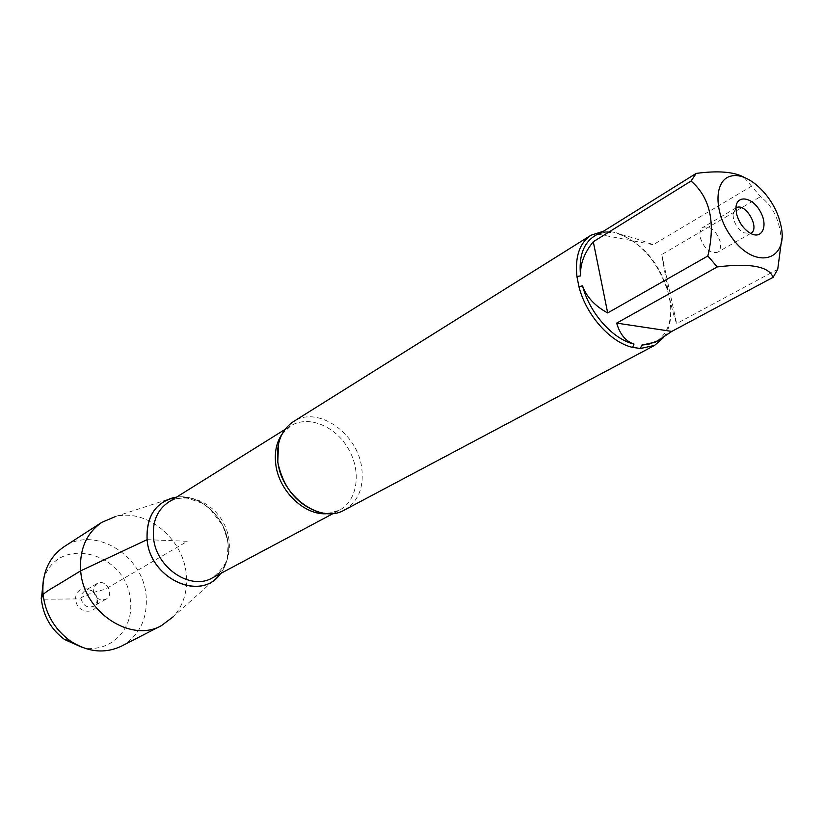<?xml version="1.0" encoding="UTF-8"?>
<svg xmlns="http://www.w3.org/2000/svg" width="823" height="823" viewBox="0 0 823 823"><rect width="100%" height="100%" fill="white"/><g stroke="black" fill="none" stroke-linecap="round" stroke-linejoin="round"><path stroke-width="0.62" stroke-dasharray="4.12 3.09" d="M344.446 510.013C358.283 501.567 364.044 487.545 361.739 467.937C357.645 433.093 317.4 405.173 293.399 421.613M603.444 231.253L608.732 231.304L616.509 232.806C640.922 242.044 658.081 261.745 667.978 291.918L670.076 301.691C672.154 316.371 670.035 328.274 663.708 337.389M781.325 241.941C780.451 221.757 773.517 206.666 760.524 196.666L743.879 177.151M777.725 269.286L676.619 323.604C674.623 318.47 672.442 310.713 670.076 300.313C672.638 320.589 667.7 334.529 655.273 342.142M751.625 186.121L653.246 244.698C639.841 239.781 628.299 236.211 618.629 233.999C642.022 242.878 658.482 261.796 668.019 290.735L661.764 254.533L760.524 196.666M594.124 236.283C599.041 233.259 604.668 232.014 611.005 232.528L602.107 232.086M667.978 291.918L668.019 290.735M618.629 233.999L616.509 232.806M670.076 300.313L670.076 301.691M608.732 231.304L611.005 232.528M176.564 497.123C199.608 493.635 225.348 516.803 228.002 542.913C229.319 554.743 226.87 564.928 220.657 573.477C226.87 564.928 229.319 554.743 228.002 542.913C225.348 516.803 199.608 493.635 176.564 497.123M598.588 234.288L653.246 244.698M661.764 254.533L676.619 323.604M735.957 207.982L732.995 214.361L733.447 218.496C735.217 224.957 738.622 229.73 743.653 232.816L750.658 233.444M700.322 237.785C704.365 249.009 710.064 253.844 717.44 252.291C720.3 250.398 721.215 246.879 720.197 241.736C716.133 230.512 710.414 225.708 703.027 227.333C700.229 229.216 699.334 232.703 700.322 237.785M218.373 576.193L173.303 616.684C183.622 605.142 187.922 590.832 186.224 573.744C183.035 538.427 146.453 508.336 115.477 516.546L173.056 497.75M121.475 646.137C139.55 635.541 147.77 618.752 146.124 595.759C143.223 555.268 94.686 525.372 64.06 546.719M93.513 591.161C95.519 598.465 99.696 601.129 106.054 599.165C115.025 594.556 105.519 578.085 97.032 583.558L94.223 586.696L93.513 591.161M81.004 598.444C82.979 605.656 87.115 608.29 93.431 606.335C102.35 601.747 92.958 585.472 84.522 590.914L81.724 594.021L81.004 598.444M97.371 600.162C99.418 615.048 76.714 614.832 75.778 599.802C73.895 584.814 96.466 585.348 97.371 600.162M43.362 580.205C56.448 533.561 127.771 552.027 130.394 600.708C134.211 629.358 109.706 654.028 82.125 647.331M147.111 539.662L187.407 541.287L104.799 589.474C93.637 591.912 85.119 595.05 79.255 598.897L41.356 599.226M281.919 434.297L290.694 425.892C308.193 414.813 335.393 425.954 348.386 448.792C361.678 471.466 357.738 500.59 339.395 510.219L327.729 513.614M212.406 577.88C230.07 568.611 234.668 541.812 222.683 521.391C210.986 500.816 185.484 491.403 168.633 502.071C174.342 498.8 180.772 497.524 187.911 498.244L202.036 503.162L209.772 508.665L222.642 525.393C226.469 535.968 228.28 542.542 228.064 545.104L227.323 556.574C227.292 562.181 222.313 569.29 212.406 577.88M284.912 429.493L290.694 425.892C285.18 428.958 281.127 434.894 278.524 443.7M333.387 513.418L339.395 510.219C332.41 514.55 320.198 512.996 317.884 511.855M743.653 232.816L750.411 233.31M732.995 214.361L735.947 208.26M736.04 207.931L703.027 227.333M750.751 233.393L717.44 252.291M97.032 583.558L84.522 590.914M106.054 599.165L93.431 606.335"/><path stroke-width="1.23" d="M590.996 235.224L293.399 421.613C281.178 429.987 275.993 443.371 277.855 461.744C281.404 496.382 320.775 524.344 344.446 510.013L654.624 345.382L640.469 348.499L632.599 347.399C610.44 342.461 586.038 315.055 578.929 286.671L576.923 276.507C574.865 256.776 579.557 243.022 590.996 235.224L603.444 231.253M663.708 337.389L654.624 345.382M731.822 237.538C755.987 271.755 790.636 260.017 780.338 223.228C774.237 196.687 748.107 171.441 730.999 176.101C713.469 179.939 713.562 213.332 731.822 237.538M743.879 177.151C733.725 171.75 717.831 170.505 696.186 173.406L691.063 181.029C710.146 197.571 715.743 222.56 707.852 255.994L717.255 266.93C750.216 262.928 768.836 266.385 773.116 277.31L777.725 269.286L781.325 241.941M659.161 340.074L655.273 342.142L641.693 345.156L648.915 344.148L657.855 340.753L671.784 331.402L773.116 277.31M691.063 181.029L593.29 241.746C584.248 252.805 580.009 264.183 580.585 275.88C578.62 256.941 583.137 243.742 594.124 236.283L599.607 232.858L598.588 234.288L696.186 173.406M602.107 232.086L599.607 232.858M717.255 266.93L616.664 323.11C619.935 334.323 625.706 341.308 633.988 344.065C612.754 339.241 589.433 313.018 582.561 285.838C586.48 296.928 594.854 305.961 607.683 312.935L707.852 255.994M640.469 348.499L641.693 345.156M578.929 286.671L582.561 285.838M633.988 344.065L632.599 347.399M580.585 275.88L576.923 276.507M147.111 539.662C146.278 515.599 156.103 501.423 176.564 497.123L173.056 497.75C154.745 503.429 146.093 517.4 147.111 539.662C149.735 577.252 197.787 601.078 218.373 576.193L220.657 573.477C201.728 602.127 149.837 579.197 147.111 539.662L80.685 570.833C83.236 611.931 130.836 643.38 161.493 625.583L173.303 616.684M736.564 213.867L735.947 208.26C736.06 194.506 751.934 196.522 760.04 211.048C768.569 225.327 762.386 240.09 750.411 233.31C743.591 229.113 738.972 222.632 736.564 213.867M671.784 331.402L616.664 323.11M607.683 312.935L593.29 241.746M750.658 233.444L750.751 233.393C760.689 228.516 745.226 201.748 736.04 207.931L735.957 207.982M115.477 516.546L101.857 522.327C86.425 533.078 79.358 549.25 80.685 570.833L56.643 585.503C48.3 590.286 40.142 594.967 41.356 599.226L43.362 580.205M101.857 522.327L64.06 546.719C48.886 557.264 41.87 572.983 42.991 593.856C45.265 613.423 54.308 629.081 70.13 640.829C87.639 652.238 104.758 654.007 121.475 646.137L161.493 625.583M82.125 647.331L64.636 639.564C51.057 629.482 43.3 616.036 41.356 599.237L42.991 593.856M327.729 513.614C305.312 516.299 278.771 491.341 275.767 464.244C274.337 452.496 276.394 442.507 281.919 434.297M284.912 429.493L168.633 502.071C157.337 509.756 152.286 521.587 153.5 537.584C155.794 567.664 190.555 590.996 212.406 577.88L333.387 513.418M278.524 443.7L277.773 462.269C283.318 487.679 296.692 504.211 317.884 511.855M64.636 639.564L70.13 640.829"/></g></svg>
